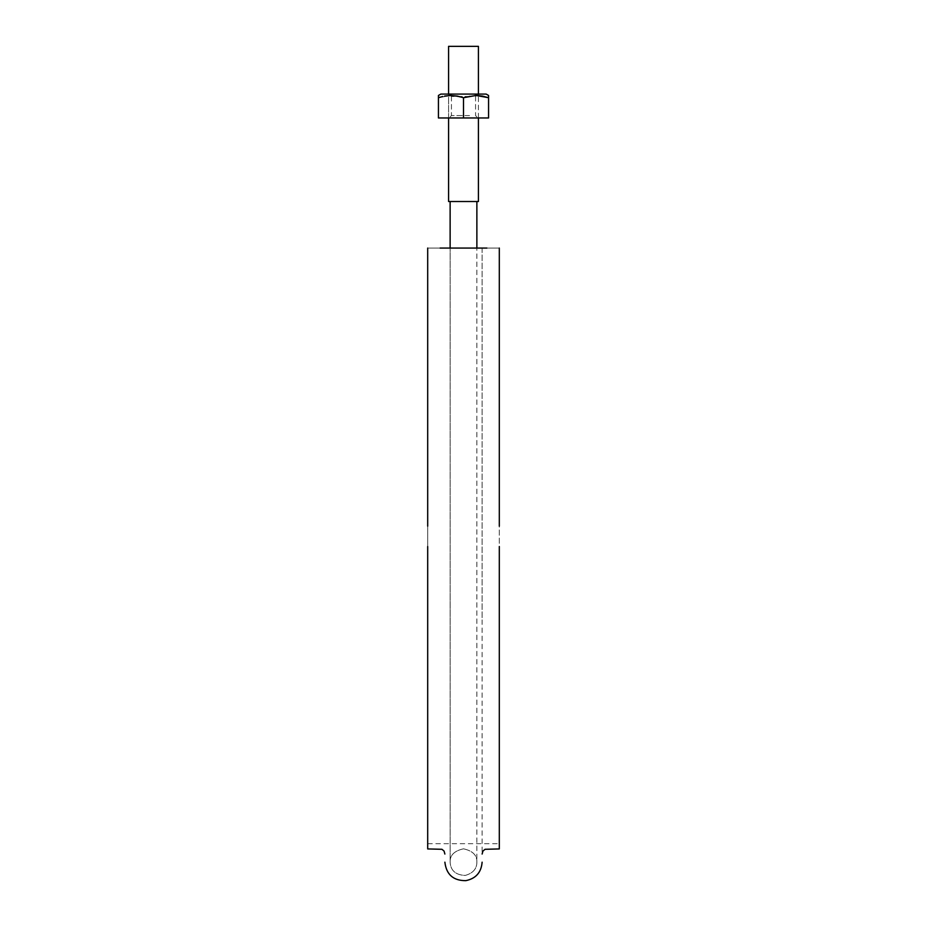 <?xml version="1.0" encoding="UTF-8"?>
<svg xmlns="http://www.w3.org/2000/svg" width="927" height="927" viewBox="0 0 927 927"><rect width="100%" height="100%" fill="white"/><g stroke="black" fill="none" stroke-linecap="round" stroke-linejoin="round"><path stroke-width="0.7" stroke-dasharray="4.63 3.48" d="M427.695 848.935L427.695 248.065L427.695 546.548L427.695 248.065L499.305 248.065L427.695 248.065L499.305 248.065L499.305 848.935L499.305 526.142M463.5 248.065L476.872 248.065L463.5 248.065M486.895 248.065L427.695 248.065L427.695 848.935L427.695 248.065L482.121 248.065L482.121 854.045M444.879 248.065L440.105 248.065M499.305 848.935L499.305 546.548M427.695 526.142L427.695 546.513M427.695 248.065L427.695 843.686L427.695 248.065L427.695 843.686L427.695 248.065L499.305 248.065M448.575 201.518L478.425 201.518L448.575 201.518L478.425 201.518L448.575 201.518L449.711 201.518L448.575 201.518L448.575 46.35L478.425 46.35L448.575 46.35M472.955 201.518L468.61 201.518L472.955 201.518M454.045 201.518L458.39 201.518L454.045 201.518M478.425 46.35L449.711 46.35L478.425 46.35L463.5 46.35L478.425 46.35L478.425 201.518M457.787 201.518L449.711 201.518L457.787 201.518M438.436 95.469L440.823 94.091L486.177 94.091L488.564 95.469L488.564 117.972L438.436 117.972L438.436 97.706L438.436 117.972L463.5 117.972L463.5 97.706L476.038 95.469L474.844 94.091L440.823 94.091L474.844 94.091L476.038 95.469L488.564 97.706L476.038 95.469L463.5 97.706L463.5 117.972L488.564 117.972L488.564 97.706L476.038 95.469L463.5 97.706L463.5 117.972L463.5 97.706L476.061 95.469L488.564 97.706L488.564 96.072L488.564 117.972L488.564 97.706L488.564 117.972L438.436 117.972L438.436 97.706L450.974 95.469L463.5 97.706L463.5 117.972L463.5 97.706L450.939 95.469L438.436 97.706L438.436 96.072L438.436 117.972L438.436 97.706L438.436 117.972L488.564 117.972L438.436 117.972L488.564 117.972L488.564 97.706L476.038 95.469L474.844 94.091L486.177 94.091L440.87 94.091L483.141 94.091L443.859 94.091L474.844 94.091L476.038 95.469L463.5 97.706L450.939 95.469L438.436 97.706L438.436 95.469L438.436 97.706L450.974 95.469L463.5 97.706L469.711 96.072L478.425 95.562L478.425 94.091L485.98 94.091M470.731 117.972L449.05 117.972L470.731 117.972M478.448 94.091L486.13 94.091M470.731 94.091L449.132 94.091L470.731 94.091M469.537 96.478L451.437 96.478L469.537 96.478M469.537 115.574L451.437 115.574L469.537 115.574M488.564 97.706L488.564 96.072L488.517 97.694M438.436 96.072L438.436 97.706L450.939 95.469L457.289 96.072L463.5 97.706L450.939 95.469L438.436 97.706L442.689 96.489M444.659 96.072L450.974 95.469L457.335 96.084M488.564 95.469L488.564 96.084M482.121 248.065L482.121 617.892M427.695 843.686L499.305 843.686M463.5 848.819C472.747 850.859 477.196 855.308 476.872 862.18L476.872 248.065L476.872 862.18C476.837 868.842 472.955 873.257 465.215 875.436C455.632 874.972 450.603 870.546 450.128 862.18C450.603 870.546 455.632 874.972 465.215 875.436C472.955 873.257 476.837 868.842 476.872 862.18C477.196 855.308 472.747 850.859 463.5 848.819C454.253 850.859 449.804 855.308 450.128 862.18L450.128 248.065L450.128 862.18C449.804 855.308 454.253 850.859 463.5 848.819M450.128 201.518L450.128 248.065M476.872 201.518L476.872 248.065M448.575 117.972L448.575 94.091M478.425 117.972L478.425 95.562M475.563 96.478L475.563 115.574L477.95 117.972L475.563 115.574L475.563 96.478L477.95 94.091L475.563 96.478M451.437 96.478L451.437 115.574L449.05 117.972L451.437 115.574L451.437 96.478L449.05 94.091L451.437 96.478"/><path stroke-width="1.39" d="M440.105 248.065L486.895 248.065M482.121 248.065L444.879 248.065M499.305 248.065L499.305 526.142M499.305 546.548L499.305 848.935L485.064 849.294L482.909 851.09L482.121 854.045M427.695 248.065L427.695 526.142M427.695 546.548L427.695 848.935L441.936 849.294L444.091 851.09L444.879 854.045M478.425 201.518L448.575 201.518L478.425 201.518L478.425 117.972M448.575 46.35L478.425 46.35L448.575 46.35L448.575 94.091L441.02 94.091M478.425 95.562L488.564 97.706L488.564 117.972L488.564 95.469L486.177 94.091L448.552 94.091M444.636 96.072L451.24 95.469M442.689 96.489L438.436 97.706L438.436 95.469L438.436 117.972L438.436 95.469L440.823 94.091M450.151 95.481L457.335 96.084L463.5 97.706L463.5 117.972L488.564 117.972L463.5 117.972L463.5 97.706L476.061 95.469L488.564 97.706L482.422 96.084M463.5 117.972L438.436 117.972L463.5 117.972M474.844 94.091L443.859 94.091L474.844 94.091M457.335 96.084L463.5 97.706L476.061 95.469L482.376 96.084M444.879 862.18C446.362 874.578 453.349 880.731 465.829 880.65C475.875 878.564 481.298 872.411 482.121 862.18M476.872 201.518L476.872 248.065M450.128 201.518L450.128 248.065M448.575 201.518L448.575 117.972M478.425 94.091L478.425 46.35"/></g></svg>
